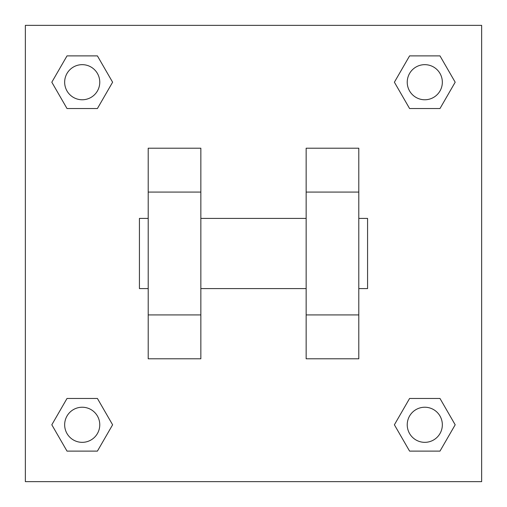 <?xml version="1.0" encoding="UTF-8"?>
<svg xmlns="http://www.w3.org/2000/svg" width="507" height="507" viewBox="0 0 507 507"><rect width="100%" height="100%" fill="white"/><g stroke="black" fill="none" stroke-linecap="round" stroke-linejoin="round"><path stroke-width="0.76" d="M112.611 82.21L97.414 108.536L67.013 108.536L51.815 82.21L67.013 55.884L97.414 55.884L112.611 82.21L97.414 108.536L88.845 108.536M88.845 398.464L97.414 398.464L112.611 424.79L97.414 451.116L67.013 451.116L51.815 424.79L67.013 398.464L97.414 398.464M418.155 108.536L409.586 108.536L394.389 82.21L409.586 55.884L439.987 55.884L455.185 82.21L439.987 108.536L409.586 108.536M394.389 424.79L409.586 398.464L439.987 398.464L455.185 424.79L439.987 451.116L409.586 451.116L394.389 424.79L409.586 398.464L418.155 398.464M25.35 25.35L481.65 25.35L481.65 481.65L25.35 481.65L25.35 25.35M200.848 148.202L200.848 358.798L148.202 358.798L148.202 148.202L200.848 148.202M306.152 358.798L306.152 148.202L358.798 148.202L358.798 358.798L306.152 358.798M358.798 288.597L367.575 288.597L367.575 218.403L358.798 218.403M148.202 218.403L139.425 218.403L139.425 288.597L148.202 288.597M148.202 192.077L200.848 192.077M306.152 192.077L358.798 192.077M148.202 314.923L200.848 314.923M306.152 314.923L358.798 314.923M439.987 451.116L409.586 451.116L439.987 451.116L455.185 424.79M409.586 398.464L439.987 398.464L409.586 398.464M442.338 424.79A17.549 17.549 0 0 0 416.013 409.586A17.549 17.549 0 0 0 416.013 439.987A17.549 17.549 0 0 0 442.338 424.79M51.815 424.79L67.013 398.464M97.414 451.116L67.013 451.116L97.414 451.116L112.611 424.79M99.765 424.79A17.549 17.549 0 0 0 73.439 409.586A17.549 17.549 0 0 0 73.439 439.987A17.549 17.549 0 0 0 99.765 424.79M394.389 82.21L409.586 55.884L439.987 55.884L409.586 55.884M455.185 82.21L439.987 108.536M442.338 82.21A17.549 17.549 0 0 0 416.013 67.013A17.549 17.549 0 0 0 416.013 97.414A17.549 17.549 0 0 0 442.338 82.21M51.815 82.21L67.013 55.884L97.414 55.884L67.013 55.884M97.414 108.536L67.013 108.536L97.414 108.536M99.765 82.21A17.549 17.549 0 0 0 73.439 67.013A17.549 17.549 0 0 0 73.439 97.414A17.549 17.549 0 0 0 99.765 82.21M200.848 288.597L306.152 288.597M200.848 218.403L306.152 218.403"/></g></svg>
